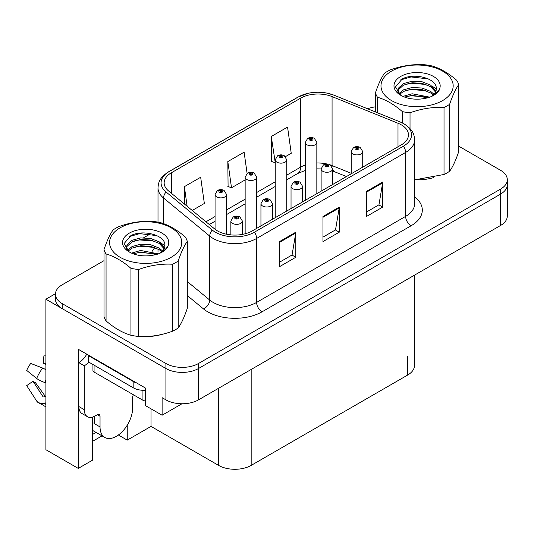 <?xml version="1.0" encoding="UTF-8"?>
<svg xmlns="http://www.w3.org/2000/svg" width="534" height="534" viewBox="0 0 534 534"><rect width="100%" height="100%" fill="white"/><g stroke="black" fill="none" stroke-linecap="round" stroke-linejoin="round"><path stroke-width="0.8" d="M92.495 417.101L92.495 460.188L78.264 468.405L78.264 349.263L145.495 388.078L145.495 405.633L162.116 415.225L162.116 397.67L165.914 399.866A23.042 13.303 0 0 0 198.501 399.866L500.552 225.475A23.042 13.303 0 0 0 507.3 216.07L507.3 184.717A23.042 13.303 0 0 1 500.552 194.122A23.042 13.303 0 0 0 507.3 184.717L507.3 179.698A23.042 13.303 0 0 0 500.552 170.293L458.726 146.149M181.974 403.757L162.116 415.225M104.01 260.652L62.191 284.796A23.042 13.303 0 0 0 55.443 294.201A23.042 13.303 0 0 0 62.191 303.606L165.914 363.494A23.042 13.303 0 0 0 198.501 363.494L198.501 368.513L500.552 194.122L198.501 368.513A23.042 13.303 0 0 1 165.914 368.513A23.042 13.303 0 0 0 198.501 368.513L198.501 399.866M78.264 468.405L45.897 449.721L45.897 299.22L165.914 368.513L62.191 308.625A23.042 13.303 0 0 1 55.443 299.22L55.443 294.201M55.456 293.7L45.897 299.22M414.437 275.197L414.437 365.63A23.042 13.303 180 0 1 407.689 375.035L251.174 465.394A23.042 13.303 180 0 1 218.593 465.394L151.035 426.392L151.035 408.83M151.035 426.392L127.246 440.123L127.246 425.184M118.374 435.003L127.246 440.123M92.495 441.378L102.034 435.871M92.495 434.442A24.577 14.191 120 0 0 95.906 432.326M401.281 124.829A24.577 14.191 180 0 1 408.477 134.862A24.577 14.191 180 0 1 401.281 144.894L252.262 230.928A24.577 14.191 180 0 1 214.755 229.033L168.59 190.972A24.577 14.191 180 0 1 164.145 182.835A24.577 14.191 180 0 1 171.341 172.802L300.595 98.176A24.577 14.191 180 0 1 332.068 96.587L397.997 123.241A24.577 14.191 180 0 1 401.281 124.829M403.45 123.574A27.648 15.96 0 0 0 399.759 121.785L333.83 95.132A27.648 15.96 0 0 0 327.195 93.163A27.648 15.96 0 0 0 308.759 93.163A27.648 15.96 0 0 0 298.426 96.921L169.171 171.547A27.648 15.96 0 0 0 166.074 191.993L212.238 230.054A27.648 15.96 0 0 0 254.438 232.183L403.45 146.149A27.648 15.96 0 0 0 403.45 123.574M279.522 241.588L279.522 266.673L295.816 257.268L295.816 232.183L279.522 241.588M279.522 262.221L292.071 254.978L295.749 233.018A6.141 3.544 -120 0 0 295.816 232.183M291.964 255.045L295.816 257.268M366.417 191.426L366.417 216.51L382.704 207.105L382.704 182.021L366.417 191.426M366.417 212.058L378.96 204.816L382.638 182.855A6.141 3.544 -120 0 0 382.704 182.021M378.853 204.876L382.704 207.105M322.97 216.51L322.97 241.588L339.264 232.183L339.264 207.105L322.97 216.51M322.97 237.143L335.519 229.894L339.197 207.933A6.141 3.544 -120 0 0 339.264 207.105M335.405 229.96L339.264 232.183M415.265 179.858A36.866 21.287 0 0 0 433.588 177.628M143.84 336.56A36.866 21.287 0 0 0 162.162 334.337M198.501 363.494L500.552 189.103A23.042 13.303 0 0 0 507.3 179.698M375.435 106.84A23.042 13.303 0 0 0 367.652 108.789M150.308 233.925L143.653 237.763M285.456 156.636L291.237 153.298L287.559 127.085L271.272 136.49L271.532 161.428M192.227 210.463L204.348 203.461L200.671 177.255L184.377 186.66L184.377 203.988M247.102 173.423L244.118 152.17L227.824 161.575L228.085 186.506M227.824 161.575L231.502 187.788L245.146 179.911M231.502 187.788L227.824 186.413M271.272 136.49L275.23 162.536M274.95 162.703L271.272 161.328M184.377 186.66L187.127 206.257M226.576 234.252L226.576 194.556A5.761 3.324 180 0 1 223.025 197.627A5.761 3.324 180 0 1 216.744 196.906A5.761 3.324 180 0 1 215.062 194.556L217.358 190.558A3.838 2.31 57.8 0 1 219.401 190.671A1.922 1.108 0 0 0 219.461 192.207A1.922 1.108 0 0 0 222.177 192.207A1.922 1.108 0 0 0 222.177 190.638A1.922 1.108 0 0 0 219.521 190.605L220.302 191.092A0.768 0.441 180 0 1 221.109 191.833A0.768 0.441 180 0 1 220.255 191.119L219.401 190.671M220.302 191.746L220.302 191.092M219.521 190.605A3.838 2.116 -117.9 0 0 217.725 190.344A3.838 2.116 -117.9 0 0 217.558 190.451M220.255 191.719L220.255 191.119M242.383 234.406L242.383 221.049A5.761 3.324 180 0 1 238.825 224.12A5.761 3.324 180 0 1 232.55 223.399A5.761 3.324 180 0 1 230.862 221.049L233.158 217.051A3.838 2.31 57.8 0 1 235.207 217.164A1.922 1.108 0 0 0 235.267 218.7A1.922 1.108 0 0 0 237.977 218.7A1.922 1.108 0 0 0 237.977 217.131A1.922 1.108 0 0 0 235.327 217.098L236.101 217.585A0.768 0.441 180 0 1 236.916 218.326A0.768 0.441 180 0 1 236.081 218.226L236.101 217.585M235.327 217.098A3.838 2.116 -117.9 0 0 233.532 216.837A3.838 2.116 -117.9 0 0 233.358 216.944M236.055 218.212L236.055 217.612L235.207 217.164M236.081 218.226A0.768 0.441 180 0 1 236.055 217.612M256.667 228.385L256.667 177.188A5.761 3.324 180 0 1 253.109 180.258A5.761 3.324 180 0 1 246.835 179.537A5.761 3.324 180 0 1 245.146 177.188L247.442 173.19A3.838 2.31 57.8 0 1 249.491 173.303A1.922 1.108 0 0 0 249.545 174.832A1.922 1.108 0 0 0 252.262 174.832A1.922 1.108 0 0 0 252.262 173.27A1.922 1.108 0 0 0 249.605 173.236L250.386 173.724A0.768 0.441 180 0 1 251.2 174.458A0.768 0.441 180 0 1 250.359 174.364L250.339 173.75L249.491 173.303M250.386 174.378L250.386 173.724M249.605 173.236A3.838 2.116 -117.9 0 0 247.809 172.976A3.838 2.116 -117.9 0 0 247.642 173.083M250.359 174.364A0.768 0.441 180 0 1 250.339 173.75M286.751 211.017L286.751 159.82A5.761 3.324 180 0 1 283.194 162.89A5.761 3.324 180 0 1 276.919 162.169A5.761 3.324 180 0 1 275.23 159.82L277.526 155.821A3.838 2.31 57.8 0 1 279.576 155.935A1.922 1.108 0 0 0 279.636 157.463A1.922 1.108 0 0 0 282.346 157.463A1.922 1.108 0 0 0 282.346 155.895A1.922 1.108 0 0 0 279.696 155.861L280.47 156.355A0.768 0.441 180 0 1 281.284 157.089A0.768 0.441 180 0 1 280.423 156.382L279.576 155.935M280.47 157.009L280.47 156.355M279.696 155.861A3.838 2.116 -117.9 0 0 277.9 155.608A3.838 2.116 -117.9 0 0 277.727 155.714M280.423 156.983L280.423 156.382M316.836 193.648L316.836 142.445A5.761 3.324 180 0 1 313.278 145.522A5.761 3.324 180 0 1 307.003 144.801A5.761 3.324 180 0 1 305.314 142.445L307.611 138.446A3.838 2.31 57.8 0 1 309.66 138.56A1.922 1.108 0 0 0 309.72 140.095A1.922 1.108 0 0 0 312.437 140.095A1.922 1.108 0 0 0 312.437 138.526A1.922 1.108 0 0 0 309.78 138.493L310.554 138.987A0.768 0.441 180 0 1 311.369 139.721A0.768 0.441 180 0 1 310.508 139.014L309.66 138.56M310.554 139.641L310.554 138.987M309.78 138.493A3.838 2.116 -117.9 0 0 307.984 138.233A3.838 2.116 -117.9 0 0 307.811 138.346M310.508 139.608L310.508 139.014M272.467 219.267L272.467 203.681A5.761 3.324 180 0 1 268.909 206.751A5.761 3.324 180 0 1 262.635 206.031A5.761 3.324 180 0 1 260.946 203.681L263.242 199.683A3.838 2.31 57.8 0 1 265.291 199.796A1.922 1.108 0 0 0 265.351 201.331A1.922 1.108 0 0 0 268.068 201.331A1.922 1.108 0 0 0 268.068 199.763A1.922 1.108 0 0 0 265.411 199.729L266.186 200.217A0.768 0.441 180 0 1 267 200.958A0.768 0.441 180 0 1 266.139 200.243L265.291 199.796M266.186 200.871L266.186 200.217M265.411 199.729A3.838 2.116 -117.9 0 0 263.616 199.469A3.838 2.116 -117.9 0 0 263.449 199.576M266.139 200.844L266.139 200.243M302.551 201.892L302.551 186.313A5.761 3.324 180 0 1 299 189.383A5.761 3.324 180 0 1 292.719 188.662A5.761 3.324 180 0 1 291.037 186.313L293.333 182.314A3.838 2.31 57.8 0 1 295.375 182.428A1.922 1.108 0 0 0 295.435 183.956A1.922 1.108 0 0 0 298.152 183.956A1.922 1.108 0 0 0 298.152 182.388A1.922 1.108 0 0 0 295.496 182.354L296.277 182.848A0.768 0.441 180 0 1 297.084 183.583A0.768 0.441 180 0 1 296.23 182.875L295.375 182.428M296.277 183.502L296.277 182.848M295.496 182.354A3.838 2.116 -117.9 0 0 293.7 182.101A3.838 2.116 -117.9 0 0 293.533 182.207M296.23 183.476L296.23 182.875M332.642 184.524L332.642 168.938A5.761 3.324 180 0 1 329.084 172.015A5.761 3.324 180 0 1 322.81 171.294A5.761 3.324 180 0 1 321.121 168.938L323.417 164.939A3.838 2.31 57.8 0 1 325.466 165.053A1.922 1.108 0 0 0 325.52 166.588A1.922 1.108 0 0 0 328.236 166.588A1.922 1.108 0 0 0 328.236 165.019A1.922 1.108 0 0 0 325.58 164.986L326.361 165.48A0.768 0.441 180 0 1 327.175 166.214A0.768 0.441 180 0 1 326.314 165.507L325.466 165.053M326.361 166.134L326.361 165.48M325.58 164.986A3.838 2.116 -117.9 0 0 323.784 164.726A3.838 2.116 -117.9 0 0 323.617 164.839M326.314 166.107L326.314 165.507M362.726 167.155L362.726 151.569A5.761 3.324 180 0 1 359.168 154.64A5.761 3.324 180 0 1 352.894 153.919A5.761 3.324 180 0 1 351.205 151.569L353.501 147.571A3.838 2.31 57.8 0 1 355.551 147.684A1.922 1.108 0 0 0 355.611 149.22A1.922 1.108 0 0 0 358.321 149.22A1.922 1.108 0 0 0 358.321 147.651A1.922 1.108 0 0 0 355.671 147.618L356.445 148.105A0.768 0.441 180 0 1 357.259 148.846A0.768 0.441 180 0 1 356.398 148.138L355.551 147.684M356.445 148.759L356.445 148.105M355.671 147.618A3.838 2.116 -117.9 0 0 353.875 147.357A3.838 2.116 -117.9 0 0 353.702 147.471M356.398 148.732L356.398 148.138M100.038 416.266L97.328 414.698A3.838 2.216 -60 0 1 99.244 414.504A3.838 2.216 -60 0 1 100.038 416.266L100.038 426.926A23.042 13.303 120 0 0 104.811 437.473A23.042 13.303 120 0 0 116.332 436.331A23.042 13.303 120 0 0 132.626 408.109L132.626 397.45A3.838 2.216 -60 0 1 133.42 394.773M94.611 423.162L94.064 423.475L94.611 423.789L94.611 416.246M94.064 423.475A23.042 13.303 -60 0 1 94.611 418.342M45.897 396.248A8.451 6.715 -37.9 0 0 44.669 396.568L43.715 396.889A0.768 0.607 142.1 0 1 42.987 396.695L33.008 381.256A10.54 6.081 120 0 0 35.418 382.644L45.317 396.382M45.897 364.902L45.677 364.876A10.54 6.081 120 0 0 43.267 363.487L45.897 363.621M33.008 381.256L26.7 385.628L36.679 401.061A8.451 6.715 -37.9 0 0 36.946 401.441A8.451 6.715 -37.9 0 0 44.676 403.203L45.63 402.89A0.768 0.607 142.1 0 1 45.897 402.843M45.897 369.802A8.451 1.575 37.7 0 0 42.68 368.059L30.738 363.44A17.662 10.199 120 0 0 26.7 370.429L36.679 378.466A8.451 1.575 -157.7 0 0 44.676 382.498L45.897 382.951M45.897 355.938L43.895 355.838L43.267 363.487M97.328 414.698L95.152 415.953A15.359 8.871 -60 0 1 87.476 416.714L82.042 413.576A15.359 8.871 -60 0 1 78.858 406.541L78.858 362.646A15.359 8.871 120 0 0 86.755 354.162M88.764 362.092A15.359 8.871 -60 0 1 84.292 365.783L78.858 362.646M87.476 416.714A15.359 8.871 -60 0 1 84.292 409.678L84.292 365.783M136.644 382.965A15.359 8.871 180 0 1 133.166 381.463L88.637 355.751A15.359 8.871 0 0 0 89.098 355.517M133.166 381.463L133.166 387.731A15.359 8.871 0 0 0 145.495 390.287M88.637 355.751L88.637 362.019L133.166 387.731M92.943 364.508L92.943 370.489A3.838 2.216 0 0 0 94.064 372.051L142.945 400.273A3.838 2.216 0 0 0 145.495 400.921M391.555 71.122A36.098 20.839 -0 0 0 391.555 100.592A36.098 20.839 -0 0 0 442.606 100.592A36.098 20.839 -0 0 0 442.606 71.122A36.098 20.839 -0 0 0 391.555 71.122M414.624 179.858L444.021 174.484A42.239 24.39 -0 0 0 446.951 172.949A42.239 24.39 -0 0 0 449.621 171.254C452.638 167.135 455.676 160.594 458.726 151.629L458.726 84.679A42.239 24.39 -0 0 0 456.677 80.26C448.38 73.078 440.083 68.292 431.792 65.896A42.239 24.39 -0 0 0 424.143 64.707C412.749 64.08 401.414 65.836 390.147 69.967A42.239 24.39 -0 0 0 387.217 71.509A42.239 24.39 -0 0 0 384.547 73.205C381.49 77.39 378.452 83.931 375.435 92.829A42.239 24.39 -0 0 0 377.485 97.248L377.485 112.761M402.376 122.933L402.376 111.613C394.072 104.437 385.775 99.644 377.485 97.248M402.376 111.613A42.239 24.39 -0 0 0 410.025 112.801L410.025 128.574M444.021 174.484L444.021 107.541C432.747 106.893 421.419 108.642 410.025 112.801M444.021 107.541A42.239 24.39 -0 0 0 446.951 105.999A42.239 24.39 -0 0 0 449.621 104.304L449.621 171.254M429.81 97.168L412.114 93.77L402.95 96.407M427.974 97.789L412.114 95.339L404.725 97.128M433.995 94.291L430.658 91.414L422.054 88.023L412.114 87.496L403.504 89.845L398.838 93.764M433.241 95.032L430.658 92.983L422.054 89.592L412.114 89.065L403.504 91.414L399.505 94.411M435.877 91.301L430.658 85.14L422.054 81.749L412.114 81.228L403.504 83.571L398.538 88.023L397.883 90.64L398.998 94.011M435.564 92.048L430.658 86.708L422.054 83.317L412.114 82.797L403.504 85.14L398.538 89.592L397.943 91.421M431.352 96.46A19.197 11.087 -0 0 0 436.285 89.044A19.197 11.087 -0 0 0 436.278 88.737C437.246 78.311 413.857 72.417 402.222 78.985L395.48 86.915L400.654 95.212M397.883 92.208L397.95 93.036M439.729 88.484A23.102 13.337 -0 0 0 427.994 74.099A23.102 13.337 -0 0 0 400.747 76.429A23.102 13.337 -0 0 0 400.747 95.286A23.102 13.337 -0 0 0 424.937 98.396L427.681 97.876C433.248 96.18 437.086 93.624 439.188 90.213L439.729 88.484C438.321 91.381 435.817 93.877 432.226 95.973L430.444 96.921M375.435 111.933L375.435 92.829M458.726 84.679C455.709 88.798 452.672 95.339 449.621 104.304M426.039 96.994L411.04 95.76L405.433 96.848M426.039 90.72L411.04 89.492L405.433 90.58M399.198 93.23L398.704 93.543M426.039 84.452L411.04 83.224L405.433 84.305M428.195 78.878L411.04 76.949L400.447 79.98M438.407 91.361L438.147 91.014M436.285 88.998L431.786 85.934M120.137 227.824A36.098 20.839 -0 0 0 120.137 257.301A36.098 20.839 -0 0 0 171.18 257.301A36.098 20.839 -0 0 0 171.18 227.824A36.098 20.839 -0 0 0 120.137 227.824M115.791 228.212A42.239 24.39 -0 0 0 113.121 229.907C110.071 234.092 107.034 240.64 104.01 249.532A42.239 24.39 -0 0 0 106.059 253.95L106.059 320.901C114.349 328.076 122.646 332.862 130.95 335.265A42.239 24.39 -0 0 0 138.6 336.453C149.867 337.101 161.201 335.345 172.595 331.193A42.239 24.39 -0 0 0 175.526 329.652A42.239 24.39 -0 0 0 178.196 327.956C181.213 323.844 184.25 317.303 187.307 308.332L187.307 241.381A42.239 24.39 -0 0 0 185.258 236.963C176.954 229.787 168.657 224.994 160.367 222.598A42.239 24.39 -0 0 0 152.717 221.416C141.323 220.789 129.989 222.538 118.722 226.67A42.239 24.39 -0 0 0 115.791 228.212M130.95 335.265L130.95 268.322C122.646 261.139 114.349 256.353 106.059 253.95M130.95 268.322A42.239 24.39 -0 0 0 138.6 269.503L138.6 336.453M172.595 331.193L172.595 264.243C161.328 263.596 149.994 265.351 138.6 269.503M172.595 264.243A42.239 24.39 -0 0 0 175.526 262.701A42.239 24.39 -0 0 0 178.196 261.013L178.196 327.956M104.01 249.532L104.01 316.482A42.239 24.39 -0 0 0 106.059 320.901M158.384 253.87L140.689 250.473L131.524 253.109M156.549 254.491L140.689 252.041L133.306 253.83M162.57 250.993L159.232 248.116L150.628 244.726L140.689 244.205L132.085 246.548L127.412 250.466M161.815 251.741L159.232 249.685L150.628 246.294L140.689 245.773L132.085 248.116L128.08 251.12M164.459 248.01L159.232 241.849L150.628 238.458L140.689 237.93L132.085 240.28L127.112 244.726L126.458 247.342L127.579 250.72M164.138 248.757L159.232 243.417L150.628 240.026L140.689 239.499L132.085 241.849L127.112 246.294L126.518 248.123M159.933 253.163A19.197 11.087 -0 0 0 164.859 245.747A19.197 11.087 -0 0 0 164.852 245.44C165.82 235.02 142.431 229.119 130.803 235.688L124.062 243.617L129.235 251.921M126.458 248.911L126.525 249.738M168.31 245.186A23.102 13.337 -0 0 0 156.569 230.808A23.102 13.337 -0 0 0 129.321 233.131A23.102 13.337 -0 0 0 129.321 251.995A23.102 13.337 -0 0 0 153.518 255.105L156.262 254.578C161.822 252.882 165.66 250.333 167.763 246.915L168.31 245.186C166.895 248.09 164.392 250.586 160.801 252.682L159.019 253.623M187.307 241.381C184.283 245.5 181.246 252.041 178.196 261.013M154.613 253.697L139.614 252.469L134.014 253.557M154.613 247.429L139.614 246.194L134.014 247.282M127.773 249.932L127.279 250.252M154.613 241.154L139.614 239.926L134.014 241.014M156.769 235.581L139.614 233.652L129.021 236.682M166.982 248.07L166.728 247.716M164.859 245.7L160.36 242.636M500.552 225.475L500.552 189.103M165.914 399.866L165.914 363.494M251.174 465.394L251.174 369.455M407.689 375.035L407.689 356.225M218.593 465.394L218.593 388.265M414.624 196.812A38.401 22.168 180 0 1 411.053 225.789L262.04 311.823A7.683 4.432 60 0 1 256.607 302.418L405.626 216.383A30.718 17.735 0 0 0 414.624 203.841L414.624 139.881A30.718 17.735 180 0 1 405.626 152.424A7.683 4.432 -120 0 0 403.45 146.149M262.04 311.823A38.401 22.168 180 0 1 207.733 311.823A38.401 22.168 180 0 1 203.427 308.866L187.307 295.569M212.238 230.054A7.683 5.14 129.5 0 0 209.722 236.088L209.722 300.048A30.718 17.735 0 0 0 213.159 302.418A30.718 17.735 0 0 0 256.607 302.418L256.607 238.458A30.718 17.735 180 0 1 209.722 236.088L163.558 198.027A30.718 17.735 180 0 1 158.004 187.848L158.004 222.137M414.624 139.881C414.11 134.601 413.676 130.249 404.031 123.821L399.993 121.865A7.683 3.598 112 0 0 399.759 121.785M308.759 93.163L297.845 97.168A7.683 4.432 60 0 1 298.426 96.921M169.171 171.547A7.683 4.432 -120 0 0 168.59 171.794C159.165 178.009 158.458 182.515 158.004 187.848M166.074 191.993A7.683 5.14 129.5 0 0 163.558 198.027L163.558 223.653M327.195 93.163L334.07 95.212A7.683 3.598 112 0 0 333.83 95.132M254.438 232.183A7.683 4.432 60 0 1 256.607 238.458L405.626 152.424L405.626 216.383A7.683 4.432 60 0 0 411.053 225.789M152.137 251.354A38.401 22.168 180 0 1 154.933 247.549M62.191 303.606L62.191 308.625M187.307 281.565L209.722 300.048A7.683 5.14 -50.5 0 1 203.427 308.866M171.341 172.802L171.341 193.241M397.997 123.241L397.997 146.79M332.068 96.587L332.068 165.567A24.577 14.191 0 0 0 330.292 164.913M351.205 173.303L332.068 165.567A13.824 6.475 -68 0 0 332.128 166.855M327.002 163.991A24.577 14.191 0 0 0 316.836 163.017M305.314 165.026A24.577 14.191 0 0 0 300.595 167.155L286.751 175.152M300.595 98.176L300.595 167.155A13.824 7.983 60 0 1 297.732 173.483L286.751 179.824M275.23 181.8L256.667 192.52M245.146 199.169L226.576 209.889M215.062 216.544L205.964 221.79M346.453 176.547L334.818 171.848A13.824 6.475 -68 0 1 332.642 169.291M322.97 217.305L339.197 207.933M366.417 192.22L382.638 182.855M279.522 242.383L295.749 233.018M100.038 426.926L94.611 423.789M42.68 368.059A26.273 15.166 120 0 0 36.679 378.466M44.676 403.203A24.07 13.897 120 0 0 45.897 404.492M45.897 379.801A24.07 13.897 120 0 0 44.676 382.498M45.897 382.217A23.296 13.45 120 0 0 45.63 382.845M84.292 409.678L78.858 406.541M142.945 400.273L142.945 390.307M94.064 372.051L94.064 365.156M297.845 97.168L168.59 171.794M399.993 121.865L334.07 95.212M158.004 248.951L158.004 251.814M334.818 171.848L332.642 171.054M321.121 191.179L321.121 168.938L316.836 168.857M305.314 170.453L297.732 173.483M275.23 186.479L256.667 197.193M245.146 203.848L226.576 214.568M215.062 221.216L209.301 224.54M226.576 194.556L224.1 190.444C221.984 189.356 219.861 189.323 217.725 190.344M215.062 229.28L215.062 194.556M242.383 221.049L239.899 216.938C237.79 215.849 235.661 215.816 233.532 216.837M230.862 234.893L230.862 221.049M256.667 177.188L254.184 173.076C252.068 171.981 249.945 171.948 247.809 172.976M245.146 233.792L245.146 177.188M286.751 159.82L284.268 155.708C282.159 154.613 280.03 154.58 277.9 155.608M275.23 217.672L275.23 159.82M316.836 142.445L314.352 138.339C312.243 137.245 310.12 137.211 307.984 138.233M305.314 200.297L305.314 142.445M272.467 203.681L269.984 199.569C267.874 198.481 265.752 198.441 263.616 199.469M260.946 225.915L260.946 203.681M302.551 186.313L300.068 182.201C297.959 181.106 295.836 181.073 293.7 182.101M291.037 208.547L291.037 186.313M332.642 168.938L330.159 164.832C328.043 163.738 325.92 163.704 323.784 164.726M362.726 151.569L360.243 147.464C358.134 146.369 356.004 146.336 353.875 147.357M351.205 173.804L351.205 151.569M104.811 437.473L92.495 430.357M45.897 406.928L36.946 401.441"/></g></svg>
